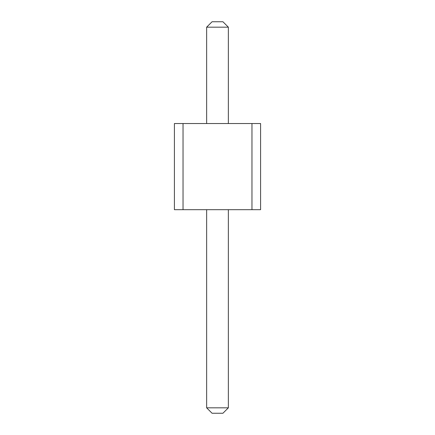 <?xml version="1.0" encoding="UTF-8"?>
<svg xmlns="http://www.w3.org/2000/svg" width="435" height="435" viewBox="0 0 435 435"><rect width="100%" height="100%" fill="white"/><g stroke="black" fill="none" stroke-linecap="round" stroke-linejoin="round"><path stroke-width="0.65" d="M183.032 123.529L183.032 209.697L174.413 209.697L174.413 123.529L251.968 123.529L251.968 209.697L183.032 209.697M251.968 209.697L260.587 209.697L260.587 123.529L251.968 123.529M206.641 123.529L206.641 27.177L228.359 27.177L228.359 123.529M228.359 209.697L228.359 407.823L222.927 413.25L212.073 413.25L206.641 407.823L228.359 407.823M206.641 209.697L206.641 407.823M228.359 27.177L222.927 21.75L212.073 21.75L206.641 27.177"/></g></svg>
